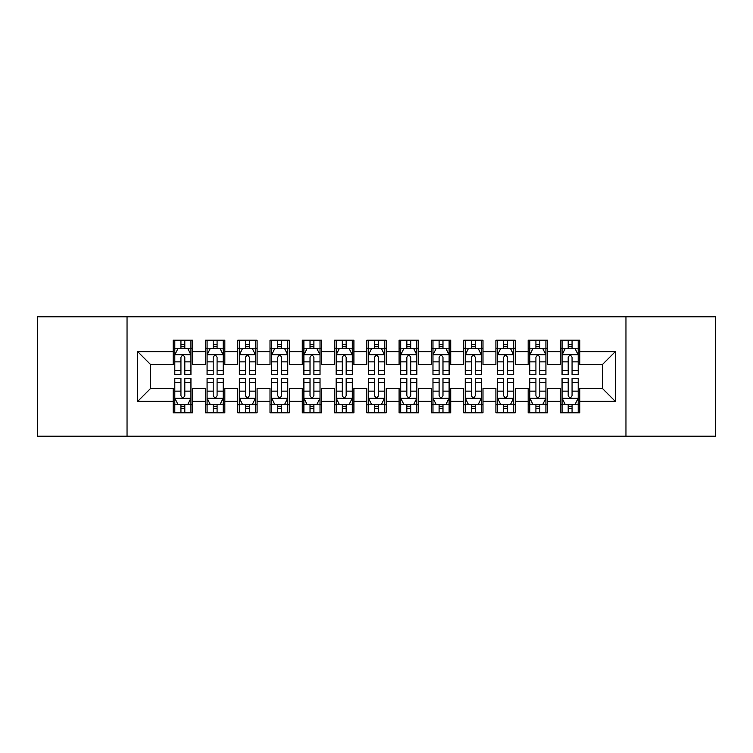 <?xml version="1.0" encoding="UTF-8"?>
<svg xmlns="http://www.w3.org/2000/svg" width="753" height="753" viewBox="0 0 753 753"><rect width="100%" height="100%" fill="white"/><g stroke="black" fill="none" stroke-linecap="round" stroke-linejoin="round"><path stroke-width="1.13" d="M625.959 436.203L715.35 436.203L715.35 316.797L625.959 316.797L625.959 436.203L127.041 436.203L127.041 316.797L37.65 316.797L37.65 436.203L127.041 436.203M625.959 316.797L127.041 316.797M137.695 401.349L137.695 351.651L173.19 351.651L173.19 364.556L150.6 364.556L150.6 388.444L137.695 401.349L173.19 401.349L173.19 412.804L192.552 412.804L192.552 401.349L205.465 401.349L205.465 412.804L224.827 412.804L224.827 401.349L237.732 401.349L237.732 412.804L257.093 412.804L257.093 401.349L270.007 401.349L270.007 412.804L289.368 412.804L289.368 401.349L302.273 401.349L302.273 412.804L321.635 412.804L321.635 401.349L334.548 401.349L334.548 412.804L353.91 412.804L353.91 401.349L366.815 401.349L366.815 412.804L386.185 412.804L386.185 401.349L399.09 401.349L399.09 412.804L418.452 412.804L418.452 401.349L431.365 401.349L431.365 412.804L450.727 412.804L450.727 401.349L463.632 401.349L463.632 412.804L482.993 412.804L482.993 401.349L495.907 401.349L495.907 412.804L515.268 412.804L515.268 401.349L528.173 401.349L528.173 412.804L547.535 412.804L547.535 401.349L560.448 401.349L560.448 412.804L579.81 412.804L579.81 388.444L602.4 388.444L602.4 364.556L579.81 364.556L579.81 351.651L615.305 351.651L615.305 401.349L579.81 401.349M579.81 351.651L579.81 340.196L560.448 340.196L560.448 351.651L547.535 351.651L547.535 340.196L528.173 340.196L528.173 351.651L515.268 351.651L515.268 340.196L495.907 340.196L495.907 351.651L482.993 351.651L482.993 340.196L463.632 340.196L463.632 351.651L450.727 351.651L450.727 340.196L431.365 340.196L431.365 351.651L418.452 351.651L418.452 340.196L399.09 340.196L399.09 351.651L386.185 351.651L386.185 340.196L366.815 340.196L366.815 351.651L353.91 351.651L353.91 340.196L334.548 340.196L334.548 351.651L321.635 351.651L321.635 340.196L302.273 340.196L302.273 351.651L289.368 351.651L289.368 340.196L270.007 340.196L270.007 351.651L257.093 351.651L257.093 340.196L237.732 340.196L237.732 351.651L224.827 351.651L224.827 340.196L205.465 340.196L205.465 351.651L192.552 351.651L192.552 340.196L173.19 340.196L173.19 351.651M547.535 401.349L547.535 388.444L560.448 388.444L560.448 401.349M615.305 351.651L602.4 364.556M515.268 401.349L515.268 388.444L528.173 388.444L528.173 401.349M560.448 351.651L560.448 364.556L547.535 364.556L547.535 351.651M482.993 401.349L482.993 388.444L495.907 388.444L495.907 401.349M528.173 351.651L528.173 364.556L515.268 364.556L515.268 351.651M450.727 401.349L450.727 388.444L463.632 388.444L463.632 401.349M495.907 351.651L495.907 364.556L482.993 364.556L482.993 351.651M418.452 401.349L418.452 388.444L431.365 388.444L431.365 401.349M463.632 351.651L463.632 364.556L450.727 364.556L450.727 351.651M386.185 401.349L386.185 388.444L399.09 388.444L399.09 401.349M431.365 351.651L431.365 364.556L418.452 364.556L418.452 351.651M353.91 401.349L353.91 388.444L366.815 388.444L366.815 401.349M399.09 351.651L399.09 364.556L386.185 364.556L386.185 351.651M321.635 401.349L321.635 388.444L334.548 388.444L334.548 401.349M366.815 351.651L366.815 364.556L353.91 364.556L353.91 351.651M289.368 401.349L289.368 388.444L302.273 388.444L302.273 401.349M334.548 351.651L334.548 364.556L321.635 364.556L321.635 351.651M257.093 401.349L257.093 388.444L270.007 388.444L270.007 401.349M302.273 351.651L302.273 364.556L289.368 364.556L289.368 351.651M224.827 401.349L224.827 388.444L237.732 388.444L237.732 401.349M270.007 351.651L270.007 364.556L257.093 364.556L257.093 351.651M192.552 401.349L192.552 388.444L205.465 388.444L205.465 401.349M237.732 351.651L237.732 364.556L224.827 364.556L224.827 351.651M150.6 388.444L173.19 388.444L173.19 401.349M205.465 351.651L205.465 364.556L192.552 364.556L192.552 351.651M560.448 348.262L562.058 348.262M578.2 348.262L579.81 348.262M528.173 348.262L529.792 348.262M545.925 348.262L547.535 348.262M495.907 348.262L497.517 348.262M513.65 348.262L515.268 348.262M463.632 348.262L465.25 348.262M481.383 348.262L482.993 348.262M431.365 348.262L432.975 348.262M449.108 348.262L450.727 348.262M399.09 348.262L400.7 348.262M416.842 348.262L418.452 348.262M366.815 348.262L368.433 348.262M384.567 348.262L386.185 348.262M334.548 348.262L336.158 348.262M352.3 348.262L353.91 348.262M302.273 348.262L303.892 348.262M320.025 348.262L321.635 348.262M270.007 348.262L271.617 348.262M287.75 348.262L289.368 348.262M237.732 348.262L239.35 348.262M255.483 348.262L257.093 348.262M205.465 348.262L207.075 348.262M223.208 348.262L224.827 348.262M173.19 348.262L174.8 348.262M190.942 348.262L192.552 348.262M173.19 404.738L174.8 404.738M190.942 404.738L192.552 404.738M205.465 404.738L207.075 404.738M223.208 404.738L224.827 404.738M237.732 404.738L239.35 404.738M255.483 404.738L257.093 404.738M270.007 404.738L271.617 404.738M287.75 404.738L289.368 404.738M302.273 404.738L303.892 404.738M320.025 404.738L321.635 404.738M334.548 404.738L336.158 404.738M352.3 404.738L353.91 404.738M366.815 404.738L368.433 404.738M384.567 404.738L386.185 404.738M399.09 404.738L400.7 404.738M416.842 404.738L418.452 404.738M431.365 404.738L432.975 404.738M449.108 404.738L450.727 404.738M463.632 404.738L465.25 404.738M481.383 404.738L482.993 404.738M495.907 404.738L497.517 404.738M513.65 404.738L515.268 404.738M528.173 404.738L529.792 404.738M545.925 404.738L547.535 404.738M560.448 404.738L562.058 404.738M578.2 404.738L579.81 404.738M137.695 351.651L150.6 364.556M602.4 388.444L615.305 401.349M184.805 344.394L180.936 344.394M190.942 370.514L184.805 370.514L184.805 374.561L190.942 374.561L190.942 354.879L187.713 348.423L178.028 348.423L174.8 354.879L174.8 374.561L180.936 374.561L180.936 370.514L174.8 370.514M174.8 354.879L174.8 340.196M190.942 354.879L190.942 340.196M180.936 348.423L180.936 340.196M184.805 340.196L184.805 348.423M184.805 370.514L184.805 357.299C183.516 354.814 182.226 354.814 180.936 357.299L180.936 370.514M184.805 348.262L180.936 348.262M180.936 408.606L184.805 408.606M174.8 382.486L180.936 382.486L180.936 378.439L174.8 378.439L174.8 398.121L178.028 404.577L187.713 404.577L190.942 398.121L190.942 378.439L184.805 378.439L184.805 382.486L190.942 382.486M190.942 398.121L190.942 412.804M174.8 398.121L174.8 412.804M184.805 404.577L184.805 412.804M180.936 412.804L180.936 404.577M180.936 382.486L180.936 395.702C182.226 398.186 183.516 398.186 184.805 395.702L184.805 382.486M180.936 404.738L184.805 404.738M217.08 344.394L213.203 344.394M223.208 370.514L217.08 370.514L217.08 374.561L223.208 374.561L223.208 354.879L219.98 348.423L210.303 348.423L207.075 354.879L207.075 374.561L213.203 374.561L213.203 370.514L207.075 370.514M207.075 354.879L207.075 340.196M223.208 354.879L223.208 340.196M213.203 348.423L213.203 340.196M217.08 340.196L217.08 348.423M217.08 370.514L217.08 357.299C215.791 354.814 214.501 354.814 213.203 357.299L213.203 370.514M217.08 348.262L213.203 348.262M249.347 344.394L245.478 344.394M255.483 370.514L249.347 370.514L249.347 374.561L255.483 374.561L255.483 354.879L252.255 348.423L242.57 348.423L239.35 354.879L239.35 374.561L245.478 374.561L245.478 370.514L239.35 370.514M239.35 354.879L239.35 340.196M255.483 354.879L255.483 340.196M245.478 348.423L245.478 340.196M249.347 340.196L249.347 348.423M249.347 370.514L249.347 357.299C248.057 354.814 246.768 354.814 245.478 357.299L245.478 370.514M249.347 348.262L245.478 348.262M213.203 408.606L217.08 408.606M207.075 382.486L213.203 382.486L213.203 378.439L207.075 378.439L207.075 398.121L210.303 404.577L219.98 404.577L223.208 398.121L223.208 378.439L217.08 378.439L217.08 382.486L223.208 382.486M223.208 398.121L223.208 412.804M207.075 398.121L207.075 412.804M217.08 404.577L217.08 412.804M213.203 412.804L213.203 404.577M213.203 382.486L213.203 395.702C214.492 398.186 215.791 398.186 217.08 395.702L217.08 382.486M213.203 404.738L217.08 404.738M245.478 408.606L249.347 408.606M239.35 382.486L245.478 382.486L245.478 378.439L239.35 378.439L239.35 398.121L242.57 404.577L252.255 404.577L255.483 398.121L255.483 378.439L249.347 378.439L249.347 382.486L255.483 382.486M255.483 398.121L255.483 412.804M239.35 398.121L239.35 412.804M249.347 404.577L249.347 412.804M245.478 412.804L245.478 404.577M245.478 382.486L245.478 395.702C246.768 398.186 248.057 398.186 249.347 395.702L249.347 382.486M245.478 404.738L249.347 404.738M281.622 344.394L277.753 344.394M287.75 370.514L281.622 370.514L281.622 374.561L287.75 374.561L287.75 354.879L284.53 348.423L274.845 348.423L271.617 354.879L271.617 374.561L277.753 374.561L277.753 370.514L271.617 370.514M271.617 354.879L271.617 340.196M287.75 354.879L287.75 340.196M277.753 348.423L277.753 340.196M281.622 340.196L281.622 348.423M281.622 370.514L281.622 357.299C280.332 354.814 279.043 354.814 277.753 357.299L277.753 370.514M281.622 348.262L277.753 348.262M313.897 344.394L310.02 344.394M320.025 370.514L313.897 370.514L313.897 374.561L320.025 374.561L320.025 354.879L316.797 348.423L307.12 348.423L303.892 354.879L303.892 374.561L310.02 374.561L310.02 370.514L303.892 370.514M303.892 354.879L303.892 340.196M320.025 354.879L320.025 340.196M310.02 348.423L310.02 340.196M313.897 340.196L313.897 348.423M313.897 370.514L313.897 357.299C312.608 354.814 311.309 354.814 310.02 357.299L310.02 370.514M313.897 348.262L310.02 348.262M277.753 408.606L281.622 408.606M271.617 382.486L277.753 382.486L277.753 378.439L271.617 378.439L271.617 398.121L274.845 404.577L284.53 404.577L287.75 398.121L287.75 378.439L281.622 378.439L281.622 382.486L287.75 382.486M287.75 398.121L287.75 412.804M271.617 398.121L271.617 412.804M281.622 404.577L281.622 412.804M277.753 412.804L277.753 404.577M277.753 382.486L277.753 395.702C279.043 398.186 280.332 398.186 281.622 395.702L281.622 382.486M277.753 404.738L281.622 404.738M310.02 408.606L313.897 408.606M303.892 382.486L310.02 382.486L310.02 378.439L303.892 378.439L303.892 398.121L307.12 404.577L316.797 404.577L320.025 398.121L320.025 378.439L313.897 378.439L313.897 382.486L320.025 382.486M320.025 398.121L320.025 412.804M303.892 398.121L303.892 412.804M313.897 404.577L313.897 412.804M310.02 412.804L310.02 404.577M310.02 382.486L310.02 395.702C311.309 398.186 312.599 398.186 313.897 395.702L313.897 382.486M310.02 404.738L313.897 404.738M346.164 344.394L342.295 344.394M352.3 370.514L346.164 370.514L346.164 374.561L352.3 374.561L352.3 354.879L349.072 348.423L339.387 348.423L336.158 354.879L336.158 374.561L342.295 374.561L342.295 370.514L336.158 370.514M336.158 354.879L336.158 340.196M352.3 354.879L352.3 340.196M342.295 348.423L342.295 340.196M346.164 340.196L346.164 348.423M346.164 370.514L346.164 357.299C344.874 354.814 343.584 354.814 342.295 357.299L342.295 370.514M346.164 348.262L342.295 348.262M342.295 408.606L346.164 408.606M336.158 382.486L342.295 382.486L342.295 378.439L336.158 378.439L336.158 398.121L339.387 404.577L349.072 404.577L352.3 398.121L352.3 378.439L346.164 378.439L346.164 382.486L352.3 382.486M352.3 398.121L352.3 412.804M336.158 398.121L336.158 412.804M346.164 404.577L346.164 412.804M342.295 412.804L342.295 404.577M342.295 382.486L342.295 395.702C343.584 398.186 344.874 398.186 346.164 395.702L346.164 382.486M342.295 404.738L346.164 404.738M378.439 344.394L374.561 344.394M384.567 370.514L378.439 370.514L378.439 374.561L384.567 374.561L384.567 354.879L381.338 348.423L371.662 348.423L368.433 354.879L368.433 374.561L374.561 374.561L374.561 370.514L368.433 370.514M368.433 354.879L368.433 340.196M384.567 354.879L384.567 340.196M374.561 348.423L374.561 340.196M378.439 340.196L378.439 348.423M378.439 370.514L378.439 357.299C377.149 354.814 375.86 354.814 374.561 357.299L374.561 370.514M378.439 348.262L374.561 348.262M374.561 408.606L378.439 408.606M368.433 382.486L374.561 382.486L374.561 378.439L368.433 378.439L368.433 398.121L371.662 404.577L381.338 404.577L384.567 398.121L384.567 378.439L378.439 378.439L378.439 382.486L384.567 382.486M384.567 398.121L384.567 412.804M368.433 398.121L368.433 412.804M378.439 404.577L378.439 412.804M374.561 412.804L374.561 404.577M374.561 382.486L374.561 395.702C375.851 398.186 377.14 398.186 378.439 395.702L378.439 382.486M374.561 404.738L378.439 404.738M410.705 344.394L406.836 344.394M416.842 370.514L410.705 370.514L410.705 374.561L416.842 374.561L416.842 354.879L413.613 348.423L403.928 348.423L400.7 354.879L400.7 374.561L406.836 374.561L406.836 370.514L400.7 370.514M400.7 354.879L400.7 340.196M416.842 354.879L416.842 340.196M406.836 348.423L406.836 340.196M410.705 340.196L410.705 348.423M410.705 370.514L410.705 357.299C409.416 354.814 408.126 354.814 406.836 357.299L406.836 370.514M410.705 348.262L406.836 348.262M406.836 408.606L410.705 408.606M400.7 382.486L406.836 382.486L406.836 378.439L400.7 378.439L400.7 398.121L403.928 404.577L413.613 404.577L416.842 398.121L416.842 378.439L410.705 378.439L410.705 382.486L416.842 382.486M416.842 398.121L416.842 412.804M400.7 398.121L400.7 412.804M410.705 404.577L410.705 412.804M406.836 412.804L406.836 404.577M406.836 382.486L406.836 395.702C408.126 398.186 409.416 398.186 410.705 395.702L410.705 382.486M406.836 404.738L410.705 404.738M442.98 344.394L439.103 344.394M449.108 370.514L442.98 370.514L442.98 374.561L449.108 374.561L449.108 354.879L445.88 348.423L436.203 348.423L432.975 354.879L432.975 374.561L439.103 374.561L439.103 370.514L432.975 370.514M432.975 354.879L432.975 340.196M449.108 354.879L449.108 340.196M439.103 348.423L439.103 340.196M442.98 340.196L442.98 348.423M442.98 370.514L442.98 357.299C441.691 354.814 440.401 354.814 439.103 357.299L439.103 370.514M442.98 348.262L439.103 348.262M439.103 408.606L442.98 408.606M432.975 382.486L439.103 382.486L439.103 378.439L432.975 378.439L432.975 398.121L436.203 404.577L445.88 404.577L449.108 398.121L449.108 378.439L442.98 378.439L442.98 382.486L449.108 382.486M449.108 398.121L449.108 412.804M432.975 398.121L432.975 412.804M442.98 404.577L442.98 412.804M439.103 412.804L439.103 404.577M439.103 382.486L439.103 395.702C440.392 398.186 441.691 398.186 442.98 395.702L442.98 382.486M439.103 404.738L442.98 404.738M475.247 344.394L471.378 344.394M481.383 370.514L475.247 370.514L475.247 374.561L481.383 374.561L481.383 354.879L478.155 348.423L468.47 348.423L465.25 354.879L465.25 374.561L471.378 374.561L471.378 370.514L465.25 370.514M465.25 354.879L465.25 340.196M481.383 354.879L481.383 340.196M471.378 348.423L471.378 340.196M475.247 340.196L475.247 348.423M475.247 370.514L475.247 357.299C473.957 354.814 472.668 354.814 471.378 357.299L471.378 370.514M475.247 348.262L471.378 348.262M471.378 408.606L475.247 408.606M465.25 382.486L471.378 382.486L471.378 378.439L465.25 378.439L465.25 398.121L468.47 404.577L478.155 404.577L481.383 398.121L481.383 378.439L475.247 378.439L475.247 382.486L481.383 382.486M481.383 398.121L481.383 412.804M465.25 398.121L465.25 412.804M475.247 404.577L475.247 412.804M471.378 412.804L471.378 404.577M471.378 382.486L471.378 395.702C472.668 398.186 473.957 398.186 475.247 395.702L475.247 382.486M471.378 404.738L475.247 404.738M507.522 344.394L503.653 344.394M513.65 370.514L507.522 370.514L507.522 374.561L513.65 374.561L513.65 354.879L510.43 348.423L500.745 348.423L497.517 354.879L497.517 374.561L503.653 374.561L503.653 370.514L497.517 370.514M497.517 354.879L497.517 340.196M513.65 354.879L513.65 340.196M503.653 348.423L503.653 340.196M507.522 340.196L507.522 348.423M507.522 370.514L507.522 357.299C506.232 354.814 504.943 354.814 503.653 357.299L503.653 370.514M507.522 348.262L503.653 348.262M503.653 408.606L507.522 408.606M497.517 382.486L503.653 382.486L503.653 378.439L497.517 378.439L497.517 398.121L500.745 404.577L510.43 404.577L513.65 398.121L513.65 378.439L507.522 378.439L507.522 382.486L513.65 382.486M513.65 398.121L513.65 412.804M497.517 398.121L497.517 412.804M507.522 404.577L507.522 412.804M503.653 412.804L503.653 404.577M503.653 382.486L503.653 395.702C504.943 398.186 506.232 398.186 507.522 395.702L507.522 382.486M503.653 404.738L507.522 404.738M539.797 344.394L535.92 344.394M545.925 370.514L539.797 370.514L539.797 374.561L545.925 374.561L545.925 354.879L542.697 348.423L533.02 348.423L529.792 354.879L529.792 374.561L535.92 374.561L535.92 370.514L529.792 370.514M529.792 354.879L529.792 340.196M545.925 354.879L545.925 340.196M535.92 348.423L535.92 340.196M539.797 340.196L539.797 348.423M539.797 370.514L539.797 357.299C538.508 354.814 537.209 354.814 535.92 357.299L535.92 370.514M539.797 348.262L535.92 348.262M535.92 408.606L539.797 408.606M529.792 382.486L535.92 382.486L535.92 378.439L529.792 378.439L529.792 398.121L533.02 404.577L542.697 404.577L545.925 398.121L545.925 378.439L539.797 378.439L539.797 382.486L545.925 382.486M545.925 398.121L545.925 412.804M529.792 398.121L529.792 412.804M539.797 404.577L539.797 412.804M535.92 412.804L535.92 404.577M535.92 382.486L535.92 395.702C537.209 398.186 538.499 398.186 539.797 395.702L539.797 382.486M535.92 404.738L539.797 404.738M572.064 344.394L568.195 344.394M578.2 370.514L572.064 370.514L572.064 374.561L578.2 374.561L578.2 354.879L574.972 348.423L565.287 348.423L562.058 354.879L562.058 374.561L568.195 374.561L568.195 370.514L562.058 370.514M562.058 354.879L562.058 340.196M578.2 354.879L578.2 340.196M568.195 348.423L568.195 340.196M572.064 340.196L572.064 348.423M572.064 370.514L572.064 357.299C570.774 354.814 569.484 354.814 568.195 357.299L568.195 370.514M572.064 348.262L568.195 348.262M568.195 408.606L572.064 408.606M562.058 382.486L568.195 382.486L568.195 378.439L562.058 378.439L562.058 398.121L565.287 404.577L574.972 404.577L578.2 398.121L578.2 378.439L572.064 378.439L572.064 382.486L578.2 382.486M578.2 398.121L578.2 412.804M562.058 398.121L562.058 412.804M572.064 404.577L572.064 412.804M568.195 412.804L568.195 404.577M568.195 382.486L568.195 395.702C569.484 398.186 570.774 398.186 572.064 395.702L572.064 382.486M568.195 404.738L572.064 404.738M190.857 354.719L174.884 354.719M174.8 348.808L177.84 348.808M187.902 348.808L190.942 348.808M180.936 361.864L174.8 361.864M190.942 361.864L184.805 361.864M184.805 346.446L180.936 346.446M174.884 398.281L190.857 398.281M190.942 404.192L187.902 404.192M177.84 404.192L174.8 404.192M184.805 391.136L190.942 391.136M174.8 391.136L180.936 391.136M180.936 406.554L184.805 406.554M223.133 354.719L207.16 354.719M207.075 348.808L210.106 348.808M220.177 348.808L223.208 348.808M213.203 361.864L207.075 361.864M223.208 361.864L217.08 361.864M217.08 346.446L213.203 346.446M255.399 354.719L239.426 354.719M239.35 348.808L242.381 348.808M252.453 348.808L255.483 348.808M245.478 361.864L239.35 361.864M255.483 361.864L249.347 361.864M249.347 346.446L245.478 346.446M207.16 398.281L223.133 398.281M223.208 404.192L220.177 404.192M210.106 404.192L207.075 404.192M217.08 391.136L223.208 391.136M207.075 391.136L213.203 391.136M213.203 406.554L217.08 406.554M239.426 398.281L255.399 398.281M255.483 404.192L252.453 404.192M242.381 404.192L239.35 404.192M249.347 391.136L255.483 391.136M239.35 391.136L245.478 391.136M245.478 406.554L249.347 406.554M287.674 354.719L271.701 354.719M271.617 348.808L274.647 348.808M284.719 348.808L287.75 348.808M277.753 361.864L271.617 361.864M287.75 361.864L281.622 361.864M281.622 346.446L277.753 346.446M319.94 354.719L303.967 354.719M303.892 348.808L306.923 348.808M316.994 348.808L320.025 348.808M310.02 361.864L303.892 361.864M320.025 361.864L313.897 361.864M313.897 346.446L310.02 346.446M271.701 398.281L287.674 398.281M287.75 404.192L284.719 404.192M274.647 404.192L271.617 404.192M281.622 391.136L287.75 391.136M271.617 391.136L277.753 391.136M277.753 406.554L281.622 406.554M303.967 398.281L319.94 398.281M320.025 404.192L316.994 404.192M306.923 404.192L303.892 404.192M313.897 391.136L320.025 391.136M303.892 391.136L310.02 391.136M310.02 406.554L313.897 406.554M352.216 354.719L336.243 354.719M336.158 348.808L339.198 348.808M349.26 348.808L352.3 348.808M342.295 361.864L336.158 361.864M352.3 361.864L346.164 361.864M346.164 346.446L342.295 346.446M336.243 398.281L352.216 398.281M352.3 404.192L349.26 404.192M339.198 404.192L336.158 404.192M346.164 391.136L352.3 391.136M336.158 391.136L342.295 391.136M342.295 406.554L346.164 406.554M384.491 354.719L368.509 354.719M368.433 348.808L371.464 348.808M381.536 348.808L384.567 348.808M374.561 361.864L368.433 361.864M384.567 361.864L378.439 361.864M378.439 346.446L374.561 346.446M368.509 398.281L384.491 398.281M384.567 404.192L381.536 404.192M371.464 404.192L368.433 404.192M378.439 391.136L384.567 391.136M368.433 391.136L374.561 391.136M374.561 406.554L378.439 406.554M416.757 354.719L400.784 354.719M400.7 348.808L403.74 348.808M413.802 348.808L416.842 348.808M406.836 361.864L400.7 361.864M416.842 361.864L410.705 361.864M410.705 346.446L406.836 346.446M400.784 398.281L416.757 398.281M416.842 404.192L413.802 404.192M403.74 404.192L400.7 404.192M410.705 391.136L416.842 391.136M400.7 391.136L406.836 391.136M406.836 406.554L410.705 406.554M449.033 354.719L433.06 354.719M432.975 348.808L436.006 348.808M446.077 348.808L449.108 348.808M439.103 361.864L432.975 361.864M449.108 361.864L442.98 361.864M442.98 346.446L439.103 346.446M433.06 398.281L449.033 398.281M449.108 404.192L446.077 404.192M436.006 404.192L432.975 404.192M442.98 391.136L449.108 391.136M432.975 391.136L439.103 391.136M439.103 406.554L442.98 406.554M481.299 354.719L465.326 354.719M465.25 348.808L468.281 348.808M478.353 348.808L481.383 348.808M471.378 361.864L465.25 361.864M481.383 361.864L475.247 361.864M475.247 346.446L471.378 346.446M465.326 398.281L481.299 398.281M481.383 404.192L478.353 404.192M468.281 404.192L465.25 404.192M475.247 391.136L481.383 391.136M465.25 391.136L471.378 391.136M471.378 406.554L475.247 406.554M513.574 354.719L497.601 354.719M497.517 348.808L500.547 348.808M510.619 348.808L513.65 348.808M503.653 361.864L497.517 361.864M513.65 361.864L507.522 361.864M507.522 346.446L503.653 346.446M497.601 398.281L513.574 398.281M513.65 404.192L510.619 404.192M500.547 404.192L497.517 404.192M507.522 391.136L513.65 391.136M497.517 391.136L503.653 391.136M503.653 406.554L507.522 406.554M545.84 354.719L529.867 354.719M529.792 348.808L532.823 348.808M542.894 348.808L545.925 348.808M535.92 361.864L529.792 361.864M545.925 361.864L539.797 361.864M539.797 346.446L535.92 346.446M529.867 398.281L545.84 398.281M545.925 404.192L542.894 404.192M532.823 404.192L529.792 404.192M539.797 391.136L545.925 391.136M529.792 391.136L535.92 391.136M535.92 406.554L539.797 406.554M578.116 354.719L562.143 354.719M562.058 348.808L565.098 348.808M575.16 348.808L578.2 348.808M568.195 361.864L562.058 361.864M578.2 361.864L572.064 361.864M572.064 346.446L568.195 346.446M562.143 398.281L578.116 398.281M578.2 404.192L575.16 404.192M565.098 404.192L562.058 404.192M572.064 391.136L578.2 391.136M562.058 391.136L568.195 391.136M568.195 406.554L572.064 406.554"/></g></svg>
